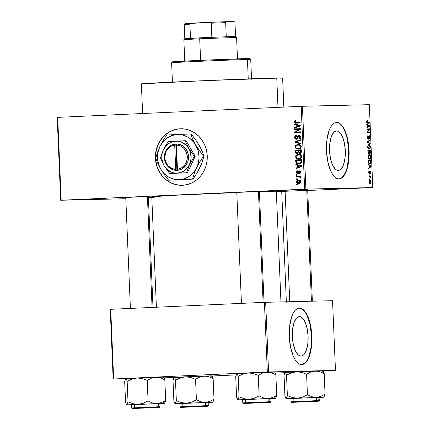 <?xml version="1.0" encoding="UTF-8"?>
<svg xmlns="http://www.w3.org/2000/svg" width="430" height="430" viewBox="0 0 430 430"><rect width="100%" height="100%" fill="white"/><g stroke="black" fill="none" stroke-linecap="round" stroke-linejoin="round"><path stroke-width="0.64" d="M280.381 190.485L307.455 189.302L280.381 190.485M78.335 199.654L105.415 198.472L78.335 199.654M154.268 197.327L148.404 197.666M329.235 189.334L356.309 188.152L329.235 189.334M180.75 128.769A28.273 25.929 -91.3 0 0 155.585 158.208L155.434 158.213A28.273 25.929 88.7 0 1 180.675 128.769A28.273 25.929 88.7 0 1 207.238 155.859L206.975 161.395L205.723 166.759L203.53 171.753L200.487 176.182L196.714 179.869L192.344 182.685L187.55 184.513L182.519 185.287L177.445 184.97L172.516 183.583L167.931 181.175L163.857 177.843L160.454 173.709L157.858 168.931L156.16 163.701L155.434 158.213L155.703 152.677L156.95 147.313L159.143 142.319L162.185 137.89L165.964 134.203L170.328 131.386L175.123 129.559L180.154 128.785L185.228 129.102L190.157 130.489L194.742 132.897L198.816 136.229L202.218 140.363L204.814 145.141L206.513 150.371L207.238 155.859A28.273 25.929 88.7 0 1 182.003 185.303A28.273 25.929 88.7 0 1 155.434 158.213L155.585 158.208A28.273 25.929 -91.3 0 0 182.078 185.303M299.393 316.609A19.753 7.88 -92.6 0 1 308.09 336.077A19.753 7.88 -92.6 0 1 301.113 356.083A19.753 7.88 -92.6 0 1 301.043 356.083L299.49 355.744L297.969 354.653L295.233 350.434L293.255 344.07L292.341 336.534L292.626 328.966L294.061 322.521L296.437 318.184L297.872 317.028L299.393 316.609L300.941 316.953L302.467 318.044L305.203 322.263L307.176 328.622L308.095 336.163L307.81 343.731L306.37 350.176L303.994 354.513L302.564 355.669L301.043 356.083A19.753 7.88 -92.6 0 1 292.346 336.62A19.753 7.88 -92.6 0 1 299.323 316.614A19.753 7.88 -92.6 0 1 299.393 316.609L299.393 316.609M301.672 364.581A28.273 11.277 87.4 0 0 311.481 335.835A28.273 11.277 87.4 0 0 299.108 308.1M299.377 308.084A28.273 11.277 -92.6 0 1 311.831 335.943A28.273 11.277 -92.6 0 1 301.844 364.581A28.273 11.277 -92.6 0 1 301.747 364.581L303.924 363.99L305.972 362.329L307.81 359.673L309.374 356.121L311.433 346.897L311.836 336.067L310.524 325.279L307.697 316.168L305.843 312.696L303.784 310.132L301.602 308.573L299.377 308.084L297.2 308.675L295.152 310.336L293.314 312.992L291.755 316.544L289.696 325.768L289.288 336.599L290.599 347.386L293.427 356.497L295.286 359.969L297.345 362.533L299.527 364.092L301.747 364.581A28.273 11.277 -92.6 0 1 289.293 336.722A28.273 11.277 -92.6 0 1 299.28 308.084A28.273 11.277 -92.6 0 1 299.377 308.084L299.377 308.084M336.593 130.956A19.753 7.88 -92.6 0 1 345.295 150.419A19.753 7.88 -92.6 0 1 338.319 170.425A19.753 7.88 -92.6 0 1 338.249 170.425L336.695 170.087L335.169 168.995L332.433 164.776L330.46 158.412L329.541 150.876L329.826 143.308L331.267 136.864L333.642 132.526L335.072 131.37L336.593 130.956L338.147 131.295L339.668 132.386L342.404 136.606L344.382 142.97L345.295 150.505L345.016 158.073L343.575 164.518L341.2 168.856L339.77 170.011L338.249 170.425A19.753 7.88 -92.6 0 1 329.547 150.962A19.753 7.88 -92.6 0 1 336.523 130.956A19.753 7.88 -92.6 0 1 336.593 130.956L336.593 130.956M338.872 178.923A28.273 11.277 87.4 0 0 348.682 150.177A28.273 11.277 87.4 0 0 336.308 122.442M336.583 122.426A28.273 11.277 -92.6 0 1 349.036 150.285A28.273 11.277 -92.6 0 1 339.05 178.923A28.273 11.277 -92.6 0 1 338.947 178.923L341.124 178.332L343.172 176.671L345.016 174.016L346.575 170.463L348.633 161.239L349.042 150.409L347.73 139.621L344.898 130.51L343.043 127.038L340.985 124.474L338.802 122.915L336.583 122.426L334.406 123.023L332.358 124.678L330.519 127.334L328.955 130.887L326.897 140.11L326.494 150.941L327.805 161.728L330.632 170.839L332.487 174.311L334.545 176.875L336.728 178.434L338.947 178.923A28.273 11.277 -92.6 0 1 326.499 151.064A28.273 11.277 -92.6 0 1 336.486 122.432A28.273 11.277 -92.6 0 1 336.583 122.426L336.583 122.426M148.28 196.483L124.813 197.51L148.28 196.483M259.317 191.447L235.85 192.468L259.317 191.447M307.644 190.307L284.176 191.334L307.644 190.307M141.389 83.882L203.825 80.689L282.612 77.943A70.687 0.564 177.6 0 0 276.759 77.97L277.99 107.366L276.759 77.97A70.687 0.564 177.6 0 0 197.596 80.958A70.687 0.564 177.6 0 0 141.373 83.871L142.636 114.004M280.951 301.919L276.313 191.2A65.032 0.521 177.6 0 0 259.403 191.726L276.313 191.2L280.951 301.919M153.247 196.677L174.628 195.274L236.796 192.57A65.032 0.521 177.6 0 0 151.763 196.628L156.418 307.746M61.173 200.229L304.66 189.173L301.188 106.312L57.701 117.363L61.173 200.229L60.684 200.256L57.211 117.395L57.701 117.363L57.211 117.395L60.684 200.256L125.807 198.73L61.173 200.229L305.897 189.125L302.424 106.264L369.316 104.689L372.788 187.555L304.66 189.173L301.188 106.312L57.701 117.363L61.173 200.229M297.329 179.385L296.463 179.428L296.442 178.826L297.302 178.789L297.329 179.385L297.302 178.789L296.442 178.826L296.463 179.428L297.329 179.385M298.646 176.924L300.355 176.977L299.543 176.999L300.081 177.542L300.866 177.525L300.081 177.542L300.022 177.977L300.656 178.122L300.871 177.542L300.059 176.859L300.758 176.827L300.737 176.23L296.34 176.429L297.845 176.397L297.866 176.961L297.845 176.397L296.34 176.429L296.367 177.031L298.646 176.924L296.367 177.031L296.34 176.429L300.737 176.23L300.758 176.827L300.059 176.859L300.839 177.397L300.656 178.122L300.022 177.977L299.769 177.079L298.646 176.924L300.248 176.886M297.157 175.279L296.291 175.316L296.27 174.72L297.13 174.677L297.157 175.279L297.13 174.677L296.27 174.72L296.291 175.316L297.157 175.279M297.571 173.715L296.206 172.914L296.453 171.258L297.442 170.807L297.544 171.398L296.721 172.253L296.915 172.914L297.436 173.123L298.823 170.936L300.344 171.221L300.635 172.371L300.151 173.285L299.441 173.543L299.339 172.946L300.016 172.15L299.339 171.414L298.533 173.268L297.571 173.715L299.447 171.398L300.016 172.15L299.339 172.946L299.441 173.543L300.64 172.097L299.328 170.807L297.436 173.123L296.721 172.344L297.544 171.398L297.442 170.807L296.087 172.333L296.721 172.317L296.087 172.333L297.571 173.715M297.684 165.34L295.856 164.905L295.829 164.276L301.951 165.824L301.978 166.453L296.012 168.641L295.985 168.012L297.77 167.41L297.684 165.34L297.77 167.41L295.985 168.012L296.012 168.641L301.978 166.453L301.951 165.824L295.829 164.276L295.856 164.905L297.35 164.658L295.856 164.905L299.189 165.303L297.684 165.34M297.796 154.961L296.313 154.983L295.437 156.746L296.146 156.73L295.437 156.746L296.119 155.139L298.087 154.316L300.446 154.666L301.607 156.176L301.005 158.03L298.888 158.896L296.431 158.417L295.437 156.746L296.431 158.417L298.63 158.917C300.307 158.944 301.312 158.127 301.64 156.466C301.161 154.811 300.07 154.09 298.361 154.295L296.313 154.983L297.813 154.945L299.28 154.327M297.383 145.12L295.899 145.136L295.023 146.899L295.733 146.883L295.023 146.899L295.706 145.297L297.678 144.469L300.038 144.824L301.193 146.334L300.597 148.189L298.474 149.054L296.017 148.576L295.023 146.899L296.017 148.576L298.216 149.07C299.893 149.097 300.898 148.28 301.226 146.625C300.747 144.969 299.656 144.244 297.947 144.453L295.899 145.136L297.404 145.103L298.871 144.48M293.975 121.916L294.362 120.959L295.808 120.534L295.91 121.131L294.743 121.599L294.98 122.453L300.129 122.394L300.156 122.996L295.044 123.125L294.297 122.743L293.975 121.916C294.265 122.958 294.958 123.378 296.055 123.184L300.156 122.996L300.129 122.394L295.168 122.534L294.684 121.91L295.91 121.131L295.808 120.534L294.362 120.959L295.872 120.916L294.362 120.959L293.975 121.916L294.684 121.9L293.975 121.916M295.99 124.931L294.163 124.496L294.136 123.867L300.258 125.42L300.285 126.049L294.319 128.237L294.292 127.608L296.077 127.006L295.99 124.931L296.077 127.006L294.292 127.608L294.319 128.237L300.285 126.049L300.258 125.42L294.136 123.867L294.163 124.496L295.657 124.254L294.163 124.496L297.495 124.899L295.99 124.931M299.21 129.301L294.373 129.521L294.346 128.919L300.393 128.645L300.419 129.285L295.679 132.031L300.527 131.811L300.548 132.413L294.507 132.687L294.48 132.042L299.21 129.301L294.48 132.042L294.507 132.687L300.548 132.413L300.527 131.811L295.679 132.031L300.419 129.285L300.393 128.645L294.346 128.919L294.373 129.521L299.21 129.301M299.103 136.079L300.118 137.159L300.828 137.143L300.118 137.159L298.995 138.401L300.452 138.369L298.995 138.401L299.097 138.998C300.194 138.906 300.769 138.277 300.828 137.111L299.097 135.482L297.506 137.143L298.157 137.127L297.506 137.143L296.426 138.691L297.678 138.659L296.426 138.691L295.34 137.519L296.689 136.02L296.587 135.423C295.356 135.504 294.706 136.197 294.631 137.498C294.754 138.675 295.362 139.272 296.458 139.288L295.458 139.051L294.77 138.234L294.647 137.079L295.173 135.993L296.587 135.423L296.689 136.02L295.706 136.45L295.351 137.229L295.507 138.191L296.318 138.691L297.076 138.379L297.818 136.219L298.506 135.606L299.737 135.552L300.688 136.428L300.812 137.487L300.355 138.471L299.097 138.998L298.995 138.401L299.914 137.955L300.113 137.052L299.753 136.278L298.941 136.095L298.35 136.509L297.635 138.723L296.458 139.288L297.861 138.315L298.495 136.294L299.14 136.079M301.032 143.91L294.91 142.303L294.883 141.717L300.855 139.669L300.882 140.287L295.603 141.943L301.005 143.281L301.032 143.91L301.005 143.281L295.603 141.943L300.882 140.287L300.855 139.669L294.883 141.717L294.91 142.303L296.404 142.12L294.91 142.303L301.032 143.91M297.162 153.666L296.141 153.467L295.501 152.844L295.233 150.065L301.279 149.791L301.306 152.311L300.5 153.23L299.366 153.311L298.613 152.779L297.162 153.666L298.613 152.779L299.904 153.37L301.355 151.65L301.279 149.791L295.233 150.065L295.313 151.919L296.017 151.903L295.313 151.919C295.41 153.123 296.028 153.703 297.162 153.666M298.871 163.792L297.238 163.615L296.162 162.981L295.646 159.906L301.693 159.632L301.613 162.475L300.188 163.577L298.871 163.792L301.688 162.266L301.693 159.632L295.646 159.906L295.722 161.664L296.431 161.648L295.722 161.664C296.109 163.319 297.157 164.029 298.871 163.792L298.689 163.798M298.882 183.519L297.35 183.271L296.673 182.632L296.587 181.342L297.393 180.482L299.468 180.213L300.796 180.965L301.043 181.954L300.629 182.857L298.882 183.519C300.102 183.551 300.823 182.96 301.043 181.75C300.715 180.546 299.936 180.025 298.7 180.181C297.458 180.138 296.721 180.729 296.49 181.954L297.119 181.938L296.49 181.954C296.834 183.169 297.63 183.691 298.882 183.519L298.786 183.519M297.565 185.034L296.7 185.077L296.678 184.475L297.538 184.438L297.565 185.034L297.538 184.438L296.678 184.475L296.7 185.077L297.565 185.034M148.404 197.752L151.801 197.596L148.404 197.752M281.731 191.699L285.128 191.543L281.731 191.699M307.724 190.517L372.788 187.555L305.897 189.125L302.424 106.264L301.188 106.312L369.316 104.689L372.788 187.555L307.724 190.517M369.064 179.417L369.44 179.407L369.413 178.81L369.037 178.815L369.064 179.417L369.44 179.407L369.413 178.81L369.037 178.815L369.064 179.417M368.892 175.306L369.268 175.3L369.241 174.698L368.865 174.709L368.892 175.306L369.268 175.3L369.241 174.698L368.865 174.709L368.892 175.306M368.456 164.894L369.262 165.394L369.348 167.463L368.585 168.001L368.612 168.63L371.16 166.657L371.133 166.028L368.429 164.265L368.456 164.894L369.262 165.394L369.348 167.463L368.585 168.001L368.612 168.63L371.16 166.657L371.133 166.028L368.429 164.265L368.456 164.894M368.419 155.004L368.225 157.724L369.273 158.987L369.972 158.896L370.574 158.122L370.596 155.585L369.531 154.408L368.419 155.004L368.08 156.735L368.553 158.439L369.52 159.014C370.257 159.1 370.676 158.321 370.778 156.671C370.531 155.004 370.036 154.241 369.295 154.392L368.419 155.004M368.005 145.157L367.714 147.404L368.139 148.597L368.859 149.145L369.558 149.054L370.165 148.275L370.182 145.738L369.117 144.561L368.005 145.157L367.666 146.888L368.139 148.597L369.107 149.167C369.843 149.253 370.262 148.474 370.364 146.829C370.117 145.157 369.623 144.399 368.881 144.544L368.005 145.157M367.274 137.487L367.542 138.842L368.3 139.282L368.913 136.466L369.365 136.294L369.649 137.826L369.198 138.541L369.257 139.137L369.547 139.014L369.972 137.503L369.585 135.864L369.107 135.633L368.709 136.073L368.08 138.739L367.58 137.535L368.075 135.482L367.473 135.998L367.274 137.487L368.112 139.336L368.698 138.412L368.929 136.423L369.187 136.229L369.967 137.315L369.171 135.627L368.08 138.739L367.58 137.535L368.075 135.482L367.274 137.487M366.763 124.49L367.569 124.99L367.655 127.06L366.892 127.597L366.919 128.226L369.467 126.253L369.44 125.619L366.736 123.861L366.763 124.49L367.569 124.99L367.655 127.06L366.892 127.597L366.919 128.226L369.467 126.253L369.44 125.619L366.736 123.861L366.763 124.49M366.763 120.959L366.967 123.044L369.338 123.2L369.316 122.598L367.069 122.475L367.381 120.588L366.763 120.959L366.618 121.905L367.553 123.243L369.338 123.2L369.316 122.598L367.15 122.566L366.924 121.926L367.381 120.588L366.763 120.959M366.973 129.511L369.074 129.462L367.075 132.031L367.102 132.677L369.736 132.617L369.709 132.015L367.602 132.064L369.601 129.489L369.574 128.85L366.946 128.909L366.973 129.511L369.074 129.462L367.075 132.031L367.102 132.677L369.736 132.617L369.709 132.015L367.602 132.064L369.601 129.489L369.574 128.85L366.946 128.909L366.973 129.511M367.505 142.292L370.214 144.114L370.192 143.486L367.8 141.959L370.063 140.492L370.036 139.868L367.483 141.706L367.505 142.292L370.214 144.114L370.192 143.486L367.8 141.959L370.063 140.492L370.036 139.868L367.483 141.706L367.505 142.292M367.908 151.914L368.456 153.623L368.945 153.677L369.37 152.881L369.709 153.44L370.203 153.402L370.461 149.995L367.833 150.054L367.908 151.914L368.757 153.72L369.37 152.881L369.95 153.515L370.542 151.854L370.461 149.995L367.833 150.054L367.908 151.914L368.22 151.919L367.913 151.93M368.316 161.653L368.962 163.604L370.305 163.728L370.94 162.465L370.875 159.836L368.247 159.901L368.316 161.653C368.526 163.319 368.999 164.066 369.741 163.889L370.94 162.465L370.875 159.836L368.247 159.901L368.316 161.653M368.73 172.317L368.951 173.387L369.52 173.736L370.23 171.522L370.225 173.65L370.526 173.414L370.692 171.978L370.327 170.989L369.8 171.161L369.386 173.145L369.004 172.355L369.284 170.844L368.806 171.43L368.73 172.317L369.408 173.752L370.171 171.505L370.714 172.247L370.112 170.909L369.504 172.994L369.004 172.355L369.284 170.844L368.73 172.317M368.962 177.02L370.348 177.101L370.859 178.262L370.569 176.983L370.875 176.977L370.848 176.375L368.935 176.418L368.962 177.02L370.348 177.101L370.859 178.262L370.569 176.983L370.875 176.977L370.848 176.375L368.935 176.418L368.962 177.02M369.133 181.944L369.73 183.459L370.714 183.384L371.117 181.895L370.59 180.428L369.725 180.326L369.16 181.331L369.133 181.944L370.214 183.588L371.117 181.895L370.053 180.251L369.133 181.944M212.06 375.997L236.086 374.906L212.06 375.997M275.34 373.127L284.816 372.697L275.34 373.127M323.102 370.956L335.47 370.386L268.578 371.961L265.659 302.279L332.546 300.704L335.47 370.386L267.336 372.009L264.418 302.328L110.725 309.304L113.649 378.986L267.336 372.009L113.16 379.013L110.241 309.331L110.725 309.304L110.241 309.331L113.16 379.013L125.549 378.722L113.16 379.013L113.649 378.986L110.725 309.304L264.418 302.328L267.336 372.009L268.578 371.961L265.659 302.279L264.418 302.328L332.546 300.704L335.47 370.386L321.377 370.827L324.188 373.632L323.161 371.02L322.516 371.085M173.876 377.588L164.158 377.814L173.876 377.588M286.369 302.295L281.709 191.183A65.032 0.521 177.6 0 0 276.313 191.2L281.704 191.173L277.2 191.565M152.021 197.483L148.194 197.676M153.091 197.332L151.79 197.365M157.16 196.612L154.907 196.66M283.848 107.097L282.623 77.948L279.941 78.217M147.243 83.85L144.792 83.904M339.705 178.778L341.823 177.649L343.78 175.478L345.489 172.36L346.886 168.409L348.553 158.638L348.526 147.657L346.806 137.143L344.554 130.526L342.699 127.054L340.641 124.49L338.458 122.932L336.238 122.442M302.5 364.436L305.628 362.345L307.466 359.69L309.025 356.137L311.083 346.913L311.492 336.083L310.18 325.295L307.353 316.184L305.499 312.712L303.44 310.148L301.258 308.589L299.033 308.1M180.304 128.785L177.767 129.032L172.833 130.338L168.232 132.671L164.142 135.939L160.713 140.019L158.084 144.754L156.353 149.957L155.59 155.434L155.827 160.971L157.041 166.356L159.202 171.387L162.218 175.865L165.969 179.616L170.323 182.503L175.101 184.405L180.127 185.26M366.666 121.222L367.44 121.185L366.666 121.222M366.618 121.937L366.924 121.926L366.618 121.937M366.72 122.582L367.15 122.566L366.72 122.582M366.752 122.679L367.51 122.641L366.752 122.679M366.769 122.717L369.316 122.598L366.769 122.717M368.58 125.662L369.44 125.619L368.58 125.662M368.725 126.286L369.467 126.253L368.725 126.286M367.887 125.184L369.182 125.99L367.645 126.866L367.956 126.85L367.887 125.184L367.575 125.194L369.182 125.99L367.956 126.85L367.887 125.184M366.946 128.968L369.574 128.85L366.946 128.968M369.037 129.516L369.601 129.489L369.037 129.516M367.08 132.091L367.602 132.064L367.08 132.091M367.08 132.134L369.709 132.015L367.08 132.134M367.43 136.111L368.134 136.079L367.43 136.111M367.274 137.546L367.58 137.535L367.274 137.546M367.505 138.766L368.08 138.739L367.505 138.766M369.257 139.137L369.967 137.315L369.66 137.331L369.257 139.137M368.65 136.251L369.187 136.229L368.65 136.251M368.612 136.439L368.929 136.423L368.612 136.439M368.505 137.385L368.795 137.369L368.505 137.385M368.37 138.428L368.698 138.412L368.37 138.428M369.117 140.535L370.063 140.492L369.117 140.535M367.483 141.744L368.204 141.712L367.483 141.744M367.494 141.97L367.8 141.959L367.494 141.97M367.505 142.244L368.225 142.206L367.505 142.244M369.338 143.523L370.192 143.486L369.338 143.523M370.058 146.845L370.364 146.829L370.058 146.845L369.676 148.302L368.15 148.613L369.09 148.57L367.666 146.893L368.902 145.147L370.058 146.84L370.01 147.533L369.392 148.5L368.397 148.248L368.005 146.264L368.902 145.147L367.989 145.184L369.445 145.286L370.058 146.84M367.833 150.113L370.461 149.995L367.833 150.113M370.23 151.871L370.542 151.854L370.23 151.871L370.063 152.844L369.392 152.94L369.881 152.919L369.139 152.387L369.494 152.37L369.44 151.742L369.133 151.758L369.44 151.742L369.397 150.618L370.182 150.597L369.881 152.919L369.397 150.618L369.085 150.629L370.182 150.597L370.23 151.876M369.021 152.897L369.37 152.881L369.021 152.897M368.166 150.645L369.085 150.624L368.73 153.118L368.107 153.144L368.73 153.118L367.962 152.553L368.279 152.537L368.166 150.645L367.86 150.661L369.085 150.624L369.123 152.548L368.779 153.112L368.311 152.682L368.166 150.645M370.472 156.687L370.778 156.671L370.472 156.687L370.09 158.143L368.564 158.455L369.504 158.412L368.08 156.735L369.316 154.988L370.472 156.687L370.09 158.143L368.978 158.256L368.392 156.305L368.677 155.359L369.316 154.988L368.402 155.031L369.854 155.133L370.472 156.687M368.247 159.955L370.875 159.836L368.247 159.955M370.638 161.529L370.945 161.519L370.638 161.529M370.601 162.481L370.94 162.465L370.601 162.481M368.58 160.492L370.596 160.444L370.622 162.363L369.719 163.292L368.73 163.335L369.719 163.292L368.585 163.088L369.069 163.067L368.623 161.567L368.316 161.583L368.623 161.567L368.58 160.492L368.268 160.503L370.596 160.444L370.622 162.363L370.165 163.174L368.886 162.852L368.58 160.492M370.273 166.066L371.133 166.028L370.273 166.066M370.418 166.69L371.16 166.657L370.418 166.69M369.58 165.588L370.875 166.394L369.338 167.27L369.649 167.254L369.58 165.588L369.268 165.604L370.875 166.394L369.649 167.254L369.58 165.588M368.795 171.468L369.343 171.441L368.795 171.468M368.736 172.365L369.004 172.355L368.736 172.365M368.865 173.177L369.338 173.156L368.865 173.177M370.225 173.65L370.714 172.247L370.225 173.65M369.687 171.527L370.171 171.505L369.687 171.527M369.66 171.721L370.02 171.704L369.66 171.721M369.585 172.408L369.945 172.392L369.585 172.408M368.865 174.714L369.241 174.698L368.865 174.714M368.94 176.461L370.848 176.375L368.94 176.461M370.085 177.004L370.569 176.983L370.085 177.004M370.596 177.703L370.94 177.687L370.596 177.703M369.037 178.826L369.413 178.81L369.037 178.826M370.843 181.906L371.117 181.895L370.843 181.906M370.079 180.847L370.843 181.885L370.171 182.992L369.375 183.024L370.171 182.992L369.133 181.965L370.079 180.847L369.273 180.885L370.542 181.025L370.789 182.427L370.171 182.992L369.51 182.476L369.461 181.412L370.079 180.847M295.98 122.582L297.281 122.555M296.942 123.141L295.7 122.593M295.684 122.571L296.883 123.136M295.802 127.694L294.292 127.608L295.797 127.57L297.582 126.974L296.077 127.006L297.571 126.753L295.802 127.694M297.501 125.087L295.668 124.463L297.501 125.087M299.989 125.549L298.21 125.071L299.989 125.549L298.49 125.581L299.989 125.549M296.705 125.103L300.274 125.791L296.775 126.769L298.28 126.737L296.775 126.769L296.705 125.103L298.21 125.071L296.705 125.103L296.775 126.769L299.645 125.807L296.705 125.103M295.878 129.452L295.851 128.887L294.346 128.919L300.393 128.678L295.851 128.887L295.878 129.452M297.184 131.999L300.527 131.843L297.184 131.999M296.007 132.617L295.985 132.026L296.007 132.617M295.711 132.015L294.48 132.042L295.711 132.015M294.631 137.498L295.34 137.482L294.631 137.498M299.393 136.073L299.909 135.622M297.162 139.116L296.566 138.686M296.442 138.525L297.281 139.159M300.011 135.574L299.323 136.186M296.388 141.712L294.883 141.717L296.388 141.68L300.876 140.142L296.388 141.712M301.016 143.475L296.415 142.266L301.016 143.475M298.861 149.006L296.017 148.576L297.372 148.436M298.909 144.475L298.382 144.598M297.877 144.808L297.211 145.259M297.323 148.398L298.866 149.006M300.742 148.253L300.419 148.339M299.468 145.018L300.699 145.114M297.963 145.05L296.48 145.474L295.926 146.06L295.738 146.974L296.141 147.834L297.807 148.474L300.651 148.13L299.565 148.156L300.258 147.565L300.516 146.657L301.226 146.641L300.516 146.657L299.586 145.292L297.963 145.05C299.285 144.856 300.14 145.388 300.516 146.657L299.565 148.156L298.21 148.468C296.92 148.64 296.098 148.103 295.727 146.867C295.974 145.63 296.716 145.028 297.963 145.05L300.393 145.055M298.21 148.468L299.71 148.436M296.759 150.597L296.738 150.027L295.233 150.065L301.279 149.823L296.738 150.027L296.759 150.597M300.618 153.177L300.135 152.763M299.5 152.757L298.613 152.779L299.5 152.757M297.861 153.526L297.168 153.064M297.098 152.967L297.974 153.558M300.113 152.741L300.694 153.209M299.452 152.639L299.087 152.935M298.791 150.505L301.306 150.403L300.597 150.419L300.64 151.462L301.349 151.446L300.64 151.462L299.78 152.774L301.113 152.741L299.78 152.774L298.925 152.252L298.791 150.505L298.898 152.177L299.517 152.763L300.468 152.478L300.597 150.419L298.791 150.505M295.964 150.629L298.791 150.516L298.087 150.532L298.135 151.715L298.845 151.699L298.135 151.715L297.135 153.064L298.485 153.032L297.135 153.064L296.119 152.521L295.964 150.629L296.044 152.215L296.834 153.053L297.952 152.677L298.087 150.532L295.964 150.629M297.732 158.24L299.28 158.847L296.431 158.417L297.786 158.278M299.323 154.316L298.791 154.445M298.291 154.65L297.625 155.106M301.15 158.095L300.833 158.186M299.877 154.859L301.108 154.961M298.377 154.897L296.453 155.73L296.141 156.708L296.55 157.681L298.221 158.321L301.065 157.971L299.979 157.998L300.93 156.504L301.64 156.488L300.93 156.504L300 155.133L298.377 154.897C299.699 154.698 300.554 155.235 300.93 156.504L299.979 157.998L298.619 158.315C297.334 158.482 296.512 157.95 296.141 156.708C296.383 155.477 297.13 154.87 298.377 154.897L300.806 154.897M298.619 158.315L300.124 158.278M297.173 160.438L297.151 159.874L295.646 159.906L301.693 159.664L297.151 159.874L297.173 160.438M299.49 163.733L297.877 163.147M297.861 163.131L299.85 163.76M301.215 163.045L300.172 163.163M299.608 163.142L299.237 163.083M300.102 163.163L297.366 163.018L296.426 161.551L296.377 160.476L301.715 160.25L301.011 160.266L301.054 161.325L301.763 161.309L301.054 161.325L300.968 162.185L301.715 162.169L298.855 163.196L301.15 163.061M298.855 163.196L300.806 162.465L301.011 160.266L296.377 160.476L296.48 162.035L296.963 162.82L300.21 163.163M297.495 168.098L295.985 168.012L297.49 167.979L299.275 167.377L297.77 167.41L299.264 167.157L297.495 168.098M299.194 165.491L297.361 164.867L299.194 165.491M301.957 166.018L300.183 165.985L301.339 166.211L298.468 167.179L298.398 165.507L301.973 166.023M301.339 166.211L298.398 165.507L298.468 167.179L299.973 167.141L298.468 167.179L301.613 166.571L300.108 166.603L301.339 166.211M298.624 173.091L297.436 173.123L298.624 173.091M298.683 172.93L297.829 172.951L298.683 172.93M298.861 172.328L298.044 172.349L298.861 172.328M299.85 171.393L300.135 171.027M300.468 172.924L299.339 172.946L300.468 172.924M300.64 172.134L300.016 172.15L300.64 172.134M300.452 171.376L299.447 171.398L300.452 171.376M298.275 173.516L297.834 173.113M297.71 172.876L298.527 173.618M300.328 170.898L299.801 171.505M297.13 174.677L296.27 174.72L297.13 174.698M297.845 176.397L300.737 176.262L297.845 176.397M297.302 178.789L296.442 178.826L297.302 178.805M298.415 180.81L299.543 180.224M299.517 183.443L298.42 182.917M299.817 180.181L298.291 180.949M298.248 182.712L299.608 183.454M300.849 182.82L300.054 182.89M298.726 180.783L297.275 181.395L297.329 182.46L298.286 182.906L300.317 182.884L298.818 182.922L300.081 182.519L300.414 181.761L301.043 181.745L300.414 181.761L299.517 180.842L298.726 180.783L300.414 181.761L298.818 182.922L297.119 181.944L298.726 180.783L300.307 180.745L298.855 180.777M300.618 180.745L300.307 180.745M300.172 182.89L300.629 182.857M298.818 182.922L300.237 182.89M297.538 184.438L296.678 184.475L297.538 184.454M192.769 38.474L184.814 38.646L183.857 39.641L199.703 38.786L200.041 37.835L184.814 38.646L211.845 37.324L200.041 37.835L199.703 38.786L183.857 39.641L184.755 61.076M200.606 60.34L199.703 38.786L200.606 60.34M229.883 36.899L227.61 37.012M237.489 58.862L236.591 37.431L199.703 38.786L236.591 37.431L235.608 36.528L226.261 36.765L235.554 36.545M236.591 37.431L227.653 37.964M226.261 36.765L211.845 37.324L226.261 36.765L225.669 22.639L226.519 21.677L234.033 21.5L234.963 22.419L235.554 36.518L234.963 22.419L234.038 21.5L209.168 22.349L211.254 23.198L211.845 37.324L211.254 23.198L225.669 22.639L211.254 23.198L209.168 22.349L226.519 21.677L225.669 22.639L226.261 36.765M184.223 24.521L185.072 23.559L191.898 23.134L189.893 24.166L190.485 38.291L189.893 24.166L184.223 24.521L184.814 38.646L184.223 24.521L189.893 24.166L191.898 23.134L209.168 22.349L184.835 23.811M174.908 62.78A39.587 0.317 -2.4 0 1 171.624 62.791A39.587 0.317 -2.4 0 1 203.261 61.157A39.587 0.317 -2.4 0 1 247.438 59.491L246.535 58.587A38.641 0.312 177.6 0 0 203.406 60.216A38.641 0.312 177.6 0 0 172.527 61.812L214.231 59.754L248.271 58.722M251.55 79.254L250.722 59.48L249.739 58.571A38.641 0.312 177.6 0 0 246.535 58.587L247.438 59.491A39.587 0.317 -2.4 0 1 250.722 59.474A39.587 0.317 177.6 0 0 247.438 59.491L248.25 78.905L247.438 59.491A39.587 0.317 177.6 0 0 203.105 61.162A39.587 0.317 177.6 0 0 171.624 62.796L172.451 82.571M175.73 61.802L174.392 61.829M155.391 407.489L135.536 408.355L155.391 407.489M152.064 307.428L147.415 196.51L152.064 307.428M125.485 378.814L124.689 381.63L125.549 402.136L124.689 381.63L125.581 378.69M126.415 378.594L125.684 378.588L126.468 379.303L127.156 381.356L128.016 401.856L126.904 404.926L126.237 404.184L125.549 402.136L126.237 404.184L126.904 404.926L138.175 404.334L132.972 403.748L128.016 401.856L127.156 381.356L131.945 379.018L137.068 377.965L142.271 378.55L147.227 380.442L151.387 378.185L153.596 377.497L158.186 377.325L160.454 377.846L164.819 379.808L165.679 400.314L161.519 402.571L157.004 403.56L163.115 403.367L165.679 400.314L161.519 402.571L157.004 403.56L152.451 402.91L148.081 400.943L147.227 380.442L148.081 400.943L143.298 403.281L138.175 404.334L164.685 403.356L165.679 400.314L164.819 379.808L163.798 377.196L163.153 377.266M134.671 408.43L158.138 407.409L134.671 408.43M159.637 403.593L158.686 403.566L158.821 406.769A0.564 0.516 88.7 0 1 158.326 407.355L133.461 408.484A0.564 0.516 88.7 0 1 133.451 408.484L159.455 407.35L133.461 408.484A0.564 0.516 -91.3 0 0 133.461 408.484L158.326 407.355A0.564 0.516 -91.3 0 0 158.821 406.769L131.747 407.946L158.821 406.769L158.686 403.566L131.935 404.759M125.802 378.561L126.468 379.303L127.156 381.356L131.945 379.018L137.068 377.965L125.802 378.561L163.373 376.981L164.136 377.771L164.819 379.808L160.454 377.846L158.186 377.325L137.068 377.965L142.271 378.55L147.227 380.442L151.387 378.185L153.596 377.497L163.728 377.126M159.869 403.662L164.566 403.383L165.679 400.314L163.115 403.367L164.69 403.362L159.374 403.689M126.64 404.818L131.618 404.85L126.576 404.754M158.686 403.566L131.612 404.748L131.747 407.946C131.682 408.516 132.246 408.693 133.451 408.484L153.236 407.704C162.341 407.06 158.896 407.801 159.998 406.764L158.821 406.769L159.998 406.764L159.863 403.56L158.686 403.566M126.785 404.952L157.004 403.56L152.451 402.91L148.081 400.943L143.298 403.281L138.175 404.334L132.972 403.748L128.016 401.856L126.904 404.926M266.428 402.448L246.578 403.318L266.428 402.448M247.433 403.313L267.288 402.442L247.433 403.313M263.101 302.387L258.451 191.468L263.101 302.387M237.677 399.776L242.654 399.809L237.828 399.911L236.586 397.094L235.726 376.589L236.715 373.541L237.505 374.267L238.198 376.315L239.053 396.815L237.946 399.884L237.274 399.142L236.586 397.094L235.726 376.589L236.839 373.519L250.738 373.02L253.308 373.509L258.263 375.401L262.424 373.143L266.939 372.154L271.491 372.805L275.861 374.767L276.716 395.272L272.555 397.53L268.041 398.519L274.152 398.325L276.716 395.272L272.555 397.53L268.041 398.519L263.488 397.868L259.123 395.906L258.263 375.401L259.123 395.906L254.334 398.239L249.212 399.293L244.009 398.707L239.053 396.815L238.198 376.315L242.982 373.976L248.105 372.928L271.911 371.988L274.62 371.95L274.19 372.224M270.674 398.551L269.728 398.524L269.863 401.727A0.564 0.516 88.7 0 1 269.368 402.313L244.498 403.447A0.564 0.516 88.7 0 1 244.487 403.447A0.564 0.516 -91.3 0 0 244.498 403.447L269.368 402.313A0.564 0.516 -91.3 0 0 269.863 401.727L242.783 402.91L269.863 401.727L269.728 398.524L242.971 399.717M237.822 399.911L275.721 398.314L276.716 395.272L275.861 374.767L274.834 372.154L275.861 374.767L271.491 372.805L269.223 372.283L248.105 372.928L253.308 373.509L258.263 375.401L262.424 373.143L264.633 372.455L274.77 372.09M236.522 373.772L237.166 373.697L238.198 376.315L242.982 373.976L248.105 372.928L236.839 373.519M237.451 373.552L236.618 373.654M270.905 398.621L275.608 398.341L276.716 395.272L274.152 398.325L275.727 398.32L270.411 398.648M269.728 398.524L242.654 399.706L242.783 402.91C242.719 403.474 243.289 403.657 244.487 403.447A0.564 0.516 88.7 0 1 244.476 403.447L264.273 402.663C273.383 402.018 269.933 402.76 271.034 401.722L269.863 401.727L271.034 401.722L270.9 398.524L269.728 398.524M268.159 402.373L244.691 403.394L268.159 402.373M237.946 399.884L268.041 398.519L263.488 397.868L259.123 395.906L254.334 398.239L249.212 399.293L244.009 398.707L239.053 396.815L238.258 399.631L237.613 399.712M203.745 406.323L183.863 407.221L203.745 406.323M174.741 377.459L173.811 377.68L173.016 380.496L173.876 400.996L173.016 380.496L174.128 377.427L174.795 378.169L175.483 380.217L180.272 377.884L185.394 376.831L190.597 377.416L195.553 379.308L199.713 377.051L201.923 376.358L211.909 375.858L210.334 375.863L213.146 378.674L212.124 376.062L211.479 376.126M174.967 403.679L179.944 403.711L175.112 403.818L173.876 400.996L174.564 403.05L175.23 403.791L186.502 403.195L181.299 402.609L176.343 400.722L175.23 403.791L205.33 402.426L200.778 401.77L196.408 399.809L191.624 402.147L186.502 403.195L212.893 402.249L214.006 399.174L209.845 401.437L205.33 402.426L213.017 402.227L207.701 402.555M182.997 407.296L206.464 406.275L182.997 407.296M207.964 402.458L207.013 402.432L208.19 402.426L208.324 405.63L207.147 405.635A0.564 0.516 88.7 0 1 206.653 406.221L181.788 407.35A0.564 0.516 88.7 0 1 181.777 407.35L207.781 406.216L181.788 407.35A0.564 0.516 -91.3 0 0 181.788 407.35L206.653 406.221A0.564 0.516 -91.3 0 0 207.147 405.635L208.324 405.63C206.954 406.608 210.453 405.947 204.379 406.431L181.777 407.35C180.573 407.559 180.009 407.382 180.073 406.812L207.147 405.635L207.013 402.432L207.147 405.635L180.073 406.812L179.939 403.614L180.261 403.625M173.811 377.68L185.394 376.831L174.128 377.427L174.795 378.169L175.483 380.217L176.343 400.722L175.483 380.217L180.272 377.884L182.793 377.164L195.096 376.411L206.513 376.185L208.781 376.712L213.146 378.674L214.006 399.174L213.146 378.674L212.054 375.992M195.553 379.308L196.408 399.809L195.553 379.308L199.713 377.051L204.228 376.062L208.781 376.712L213.146 378.674L210.334 375.863L204.228 376.062L185.394 376.831L190.597 377.416L195.553 379.308M207.013 402.432L179.939 403.614L207.013 402.432M208.195 402.528L212.893 402.249L214.006 399.174L209.845 401.437L205.33 402.426L200.778 401.77L196.408 399.809L191.624 402.147L186.502 403.195L181.299 402.609L176.343 400.722L175.548 403.539L174.902 403.619M314.781 401.287L294.899 402.179L314.781 401.287M306.778 190.334L311.427 301.204L306.778 190.334M286.004 398.642L290.981 398.675L286.154 398.777L284.913 395.96L284.053 375.454L284.913 395.96L285.939 398.578L297.538 398.159L292.335 397.573L287.38 395.681L286.272 398.75L316.367 397.385L311.815 396.729L307.45 394.767L302.661 397.105L297.538 398.159L323.935 397.207L325.042 394.138L320.882 396.395L316.367 397.385L324.053 397.186L318.738 397.513M294.034 402.254L292.825 402.308A0.564 0.516 88.7 0 1 292.814 402.308A0.564 0.516 -91.3 0 0 292.825 402.308L294.034 402.254M319.001 397.417L319.361 400.588L318.189 400.593A0.564 0.516 88.7 0 1 317.695 401.179L291.701 402.313L317.695 401.179A0.564 0.516 -91.3 0 0 318.189 400.593L319.361 400.588C317.996 401.566 321.489 400.905 315.416 401.394L292.814 402.308C291.615 402.518 291.046 402.34 291.11 401.77L318.189 400.593L318.055 397.39L318.189 400.593L291.11 401.77L290.976 398.572L291.298 398.583M319.227 397.385L290.981 398.572L319.221 397.385M285.165 372.385L285.832 373.127L286.525 375.18L287.38 395.681L286.525 375.18L291.309 372.842L296.431 371.789L301.634 372.375L306.59 374.267L307.45 394.767L306.59 374.267L310.75 372.009L315.265 371.02L319.818 371.671L324.188 373.632L325.042 394.138L324.188 373.632L322.946 370.816L315.265 371.02L321.377 370.827L324.188 373.632L319.818 371.671L317.55 371.149L296.431 371.789L308.573 371.273L315.265 371.02L310.75 372.009L306.59 374.267L301.634 372.375L299.065 371.885L285.165 372.385L296.431 371.789L291.309 372.842L286.525 375.18L285.493 372.557L285.042 372.407L284.563 373.283L284.848 372.638M284.053 375.454L284.563 373.283L284.053 375.454M285.778 372.418L284.945 372.514M319.232 397.487L323.935 397.207L325.042 394.138L320.882 396.395L318.673 397.083L314.083 397.255L311.815 396.729L307.45 394.767L302.661 397.105L297.538 398.159L292.335 397.573L287.38 395.681L286.584 398.497L285.939 398.578M176.429 144.915L177.45 169.323L181.422 167.958L184.663 165.104L186.711 161.153L187.303 156.649L186.34 152.22L183.965 148.468L180.503 145.915L176.429 144.915A12.255 11.234 88.7 0 1 187.303 156.649A12.255 11.234 88.7 0 1 177.45 169.323L177.864 170.258A13.196 12.099 -91.3 0 0 188.539 156.601A13.196 12.099 -91.3 0 0 176.762 143.964L176.429 144.915L177.45 169.323L177.869 170.296L173.892 170.033L171.731 169.28L167.979 166.534L165.405 162.486L164.362 157.697L164.47 155.235L165.002 152.833L167.227 148.57L170.737 145.496L172.822 144.55L176.762 143.926L181.17 145.023L183.164 146.2L186.383 149.656L188.227 154.155L188.539 156.601L187.905 161.465L185.674 165.733L182.169 168.807L180.079 169.753L176.139 170.371L175.725 169.404L174.698 144.996L170.726 146.361L168.985 147.624L166.292 151.086L165.437 153.166L164.851 157.67L165.142 159.933L166.84 164.093L168.189 165.851L171.651 168.404L175.725 169.404A12.255 11.234 88.7 0 1 164.851 157.67A12.255 11.234 88.7 0 1 174.698 144.996L175.037 144.039A13.196 12.099 -91.3 0 0 164.362 157.697A13.196 12.099 -91.3 0 0 176.139 170.339L175.725 169.404L174.698 144.996L175.037 144.007L176.762 143.926L176.429 144.915M163.405 149.726L160.492 157.896L164.077 165.733L169.635 173.521L187.399 172.731L170.452 173.5L187.399 172.731L186.588 172.752L189.501 164.577L194.387 156.359L195.204 156.337L187.399 172.731L195.204 156.337L194.387 156.359L188.829 148.57L185.244 140.734L186.061 140.718L195.204 156.337L186.061 140.718L168.297 141.502L164.502 147.571L162.465 151.844L160.492 157.896L161.18 159.767L164.077 165.733L169.635 173.521L186.588 172.752L189.501 164.577L194.387 156.359L188.829 148.57L185.244 140.734L175.779 141.142A16.023 14.695 88.7 0 1 188.829 148.57A16.023 14.695 88.7 0 1 189.501 164.577A16.023 14.695 88.7 0 1 177.122 173.161A16.023 14.695 88.7 0 1 164.077 165.733A16.023 14.695 88.7 0 1 163.405 149.726A16.023 14.695 88.7 0 1 175.779 141.142L168.297 141.502L166.969 143.464L163.405 149.726L162.099 153.65L161.771 157.815L162.449 161.938L164.077 165.733L166.544 168.942L171.452 172.194L173.301 172.785L177.122 173.161L180.901 172.441L184.373 170.683L187.303 168.001L189.501 164.577L191.092 158.579L190.458 152.365L188.829 148.57L186.357 145.362L181.449 142.104L177.703 141.19L173.87 141.368L170.215 142.615L166.985 144.856L163.405 149.726M200.267 147.517L197.16 142.024L191.108 133.923L166.738 135.02L163.072 140.637L159.836 146.625L157.396 152.559L155.725 158.159L157.842 163.513L160.782 169.221L164.486 174.876L168.635 180.218L192.559 179.133L194.22 173.564L196.677 167.593L199.891 161.642L203.578 155.988L199.455 150.683L194.118 142.604L190.119 138.605L187.797 137.068L182.702 135.036L177.31 134.509L171.978 135.52L167.071 138.008L162.932 141.792L159.836 146.625L157.993 152.166L157.53 158.047L158.482 163.868L160.782 169.221L164.271 173.752L168.716 177.149L173.806 179.181L179.202 179.708L184.534 178.692L189.436 176.209L191.624 174.467L195.274 170.119L197.762 164.889L198.923 159.127L198.977 156.165L198.026 150.35L191.646 136.579L190.667 133.934L191.108 133.923L195.231 139.229L198.961 144.915L201.885 150.591L204.019 155.977L202.358 161.546L199.907 167.517L196.687 173.467L193.005 179.122L168.635 180.218L193.005 179.122L192.559 179.133L193.005 179.122L194.881 176.348L198.38 170.517L200.993 164.814M203.578 155.988L204.019 155.977L203.578 155.988L201.482 153.376L195.725 144.996L192.801 139.32L190.667 133.934L177.31 134.509A22.618 20.742 88.7 0 1 195.725 144.996A22.618 20.742 88.7 0 1 196.677 167.593L199.891 161.642L203.578 155.988M196.677 167.593A22.618 20.742 88.7 0 1 179.202 179.708L192.559 179.133L194.22 173.564L196.677 167.593M179.202 179.708A22.618 20.742 88.7 0 1 160.782 169.221L164.486 174.876L168.635 180.218L179.202 179.708M160.782 169.221A22.618 20.742 88.7 0 1 159.836 146.625L157.396 152.559L155.725 158.159L157.842 163.513L160.782 169.221M169.028 134.902L166.738 135.02L163.072 140.637L159.836 146.625A22.618 20.742 88.7 0 1 177.31 134.509L169.028 134.902M197.349 142.529L200.53 147.775L204.019 155.977L201.251 164.48L198.504 170.043M176.762 143.942L175.037 144.007L175.789 143.991L176.891 170.339L175.789 143.991L176.762 143.942M301.5 364.592L301.844 364.581M338.7 178.939L339.05 178.923M336.136 122.442L336.486 122.432M298.936 308.1L299.28 308.084M171.624 62.791L172.527 61.812M134.558 407.452L134.434 404.56M134.434 404.506L134.413 404.066M130.403 308.412L125.754 197.429M157.154 406.506L157.036 403.614M152.999 307.385L148.355 196.483M236.79 192.387L241.44 303.37M245.449 399.029L245.471 399.465M245.471 399.518L245.595 402.41M259.392 191.441L264.036 302.344M268.073 398.572L268.191 401.464M205.363 402.48L205.481 405.372M182.739 402.931L182.761 403.372M182.761 403.426L182.884 406.318M316.518 400.33L316.399 397.438M312.363 301.183L307.719 190.307M293.921 401.276L293.798 398.384M293.798 398.331L293.776 397.89M289.745 301.709L285.117 191.253"/></g></svg>
